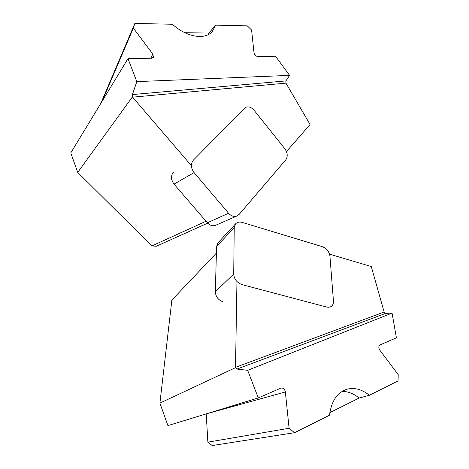 <?xml version="1.0" encoding="UTF-8"?>
<svg xmlns="http://www.w3.org/2000/svg" width="469" height="469" viewBox="0 0 469 469"><rect width="100%" height="100%" fill="white"/><g stroke="black" fill="none" stroke-linecap="round" stroke-linejoin="round"><path stroke-width="0.7" d="M206.225 413.875L285.351 391.967C284.73 389.112 283.282 387.81 281.013 388.056L258.272 397.935L247.667 370.322L392.066 313.104L385.665 313.351L384.134 312.02L371.29 266.55L329.555 254.175M392.066 313.104L396.411 337.803L380.025 344.938C378.518 346.069 378.448 347.81 379.814 350.15L398.222 374.672L398.058 380.916L369.355 395.279C361.857 389.252 354.312 387.265 346.732 389.317C337.064 392.653 331.331 401.276 329.537 415.194L294.55 432.699L289.103 428.261L207.873 442.161L206.225 413.893M207.873 442.161L212.217 445.55L294.55 432.699M329.859 412.603L359.166 398.034L369.355 395.279M258.272 397.935L167.92 425.606L159.9 403.111L235.514 367.649L237.038 369.05L385.665 313.351M247.667 370.322L237.038 369.05M216.402 253.084L171.877 300.06L159.9 403.111M236.951 281.523L235.514 367.649M285.351 391.967L289.103 428.261M359.166 398.034C353.696 393.608 348.021 391.392 342.141 391.392M322.156 246.606L242.35 222.453C239.577 221.685 237.361 222.107 235.696 223.719L234.236 227.553L233.709 274.06C234.172 279.231 236.974 282.76 242.121 284.648L326.483 307.002C328.406 307.482 330.035 307.248 331.378 306.298C332.896 305.114 333.588 303.343 333.441 300.987L329.93 256.074C329.15 251.519 326.559 248.359 322.156 246.606M234.236 227.553L216.584 246.501L215.33 291.782L233.709 274.06M223.332 301.948C218.361 300.195 215.693 296.807 215.33 291.782M216.584 246.501L218.067 242.737L235.596 223.824M150.807 58.25L152.871 54.099L153.439 57.294L151.669 58.238L127.984 58.619L136.819 81.624L289.578 75.38L275.52 56.239L257.768 56.526C255.81 56.21 254.561 55.008 254.022 52.921L251.595 30.034L247.269 25.842L215.746 25.168L212.041 31.863C204.56 40.123 186.082 36.975 172.463 24.247L134.843 23.45L133.354 28.117L102.207 101.105M289.578 75.38L285.885 80.92L285.938 83.136L310.062 124.478L286.471 151.587M184.874 32.748L208.828 33.035L215.746 25.168M100.812 103.409L134.843 23.45M127.984 58.619L70.778 152.917L77.719 172.399L132.405 96.919L132.422 94.568L285.885 80.92M136.819 81.624L132.422 94.568M206.055 221.257L151.85 245.944L77.719 172.399M191.375 165.621L132.405 96.919M207.703 223.15L156.318 246.254L151.85 245.944M152.871 54.099L133.354 28.117M208.828 33.035L208.336 34.577M285.785 159.853L239.137 214.403L236.845 216.039C233.914 216.989 231.158 216.057 228.579 213.254L194.084 172.598C190.772 167.978 190.531 163.833 193.351 160.163L245.346 107.471C248.324 106.123 251.255 107.079 254.139 110.338L284.777 148.655C287.638 152.818 287.972 156.552 285.785 159.853M228.579 213.254L207.368 222.781L174.058 184.135L194.084 172.598M207.368 222.781C209.866 225.448 212.551 226.316 215.418 225.384L215.822 225.202M173.442 172.211C170.669 175.764 170.874 179.738 174.058 184.135M384.134 312.02L235.514 367.344M285.938 83.136L132.604 97.165M215.418 225.384L236.845 216.039"/></g></svg>
